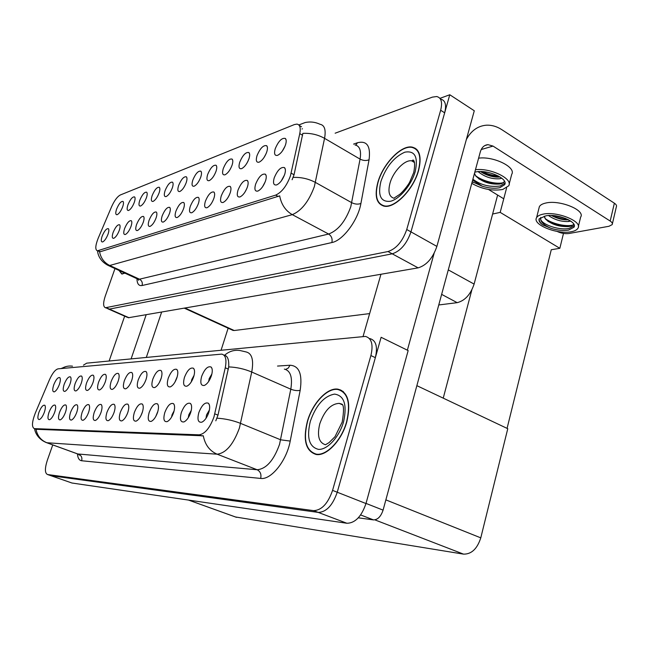 <?xml version="1.0" encoding="UTF-8"?>
<svg xmlns="http://www.w3.org/2000/svg" width="649" height="649" viewBox="0 0 649 649"><rect width="100%" height="100%" fill="white"/><g stroke="black" fill="none" stroke-linecap="round" stroke-linejoin="round"><path stroke-width="0.97" d="M200.76 177.096C201.717 174.086 201.758 172.115 200.865 171.182C198.229 170.655 195.536 173.64 192.794 180.13C191.471 184.584 191.917 186.612 194.14 186.214C196.72 184.876 198.927 181.834 200.76 177.096M186.206 182.637C187.172 179.659 187.22 177.721 186.36 176.812C183.854 176.325 181.274 179.229 178.613 185.525C177.299 189.889 177.696 191.885 179.814 191.512C182.28 190.222 184.405 187.269 186.206 182.637M172.326 187.918C173.291 184.981 173.356 183.067 172.52 182.182C170.143 181.736 167.661 184.567 165.073 190.684C163.775 194.951 164.132 196.915 166.144 196.574C168.505 195.333 170.565 192.445 172.326 187.918M246.904 188.372L244.876 192.242M247.415 186.977C248.413 183.724 248.38 181.55 247.318 180.463C244.138 179.708 241.03 182.945 237.988 190.173C236.593 195.195 237.274 197.442 240.025 196.923C243.026 195.406 245.492 192.096 247.415 186.977M198.375 203.608C199.373 200.46 199.397 198.391 198.448 197.401C195.763 196.809 193.045 199.795 190.279 206.35C188.916 211.022 189.403 213.148 191.747 212.742C194.343 211.404 196.55 208.361 198.375 203.608M285.049 146.139L282.25 151.193M285.528 144.816C286.477 141.652 286.42 139.535 285.349 138.448C281.853 137.653 278.478 141.084 275.233 148.735C273.87 153.74 274.649 155.947 277.553 155.354C280.855 153.699 283.516 150.187 285.528 144.816M213.894 198.343C214.892 195.162 214.9 193.061 213.919 192.039C211.079 191.398 208.24 194.465 205.392 201.222C204.013 206.009 204.557 208.175 207.031 207.729C209.749 206.341 212.036 203.21 213.894 198.343M265.198 181.817L262.529 186.839M265.546 180.828C266.544 177.542 266.496 175.335 265.384 174.208C262.018 173.388 258.756 176.723 255.609 184.202C254.205 189.346 254.96 191.633 257.872 191.074C261.028 189.492 263.591 186.076 265.546 180.828M134.278 202.407C135.235 199.559 135.341 197.734 134.594 196.915C132.534 196.566 130.319 199.202 127.934 204.824C126.669 208.84 126.904 210.706 128.656 210.438C130.733 209.327 132.607 206.65 134.278 202.407M143.259 222.291C144.248 219.297 144.338 217.35 143.518 216.466C141.328 216.036 139.008 218.737 136.55 224.57C135.227 228.846 135.527 230.833 137.45 230.533C139.624 229.381 141.563 226.639 143.259 222.291M248.064 161.009L246.774 163.426M248.965 158.737C249.922 155.638 249.906 153.578 248.916 152.556C245.809 151.882 242.734 155.119 239.708 162.258C238.361 167.028 238.994 169.162 241.59 168.659C244.568 167.142 247.026 163.84 248.965 158.737M119.254 230.427C120.235 227.499 120.349 225.617 119.586 224.781C117.599 224.416 115.441 226.988 113.104 232.512C111.806 236.617 112.034 238.54 113.786 238.288C115.79 237.218 117.615 234.597 119.254 230.427M229.43 194.83L228.245 197.126M230.217 192.81C231.214 189.589 231.206 187.456 230.184 186.401C227.182 185.703 224.213 188.851 221.277 195.844C219.881 200.736 220.498 202.95 223.102 202.464C225.957 201.012 228.326 197.799 230.217 192.81M156.085 217.942C157.082 214.908 157.155 212.937 156.304 212.028C154.008 211.558 151.598 214.324 149.067 220.319C147.737 224.692 148.077 226.712 150.089 226.387C152.361 225.203 154.365 222.38 156.085 217.942M266.122 153.659L263.981 157.585M266.755 151.963C267.713 148.832 267.68 146.739 266.642 145.684C263.348 144.962 260.135 148.288 257.004 155.679C255.649 160.563 256.347 162.729 259.089 162.185C262.228 160.603 264.784 157.196 266.755 151.963M183.602 208.613C184.6 205.506 184.641 203.47 183.724 202.504C181.176 201.961 178.572 204.873 175.895 211.225C174.532 215.793 174.97 217.886 177.193 217.512C179.676 216.222 181.809 213.261 183.602 208.613M216.028 171.279C216.993 168.245 217.009 166.241 216.085 165.276C213.31 164.708 210.503 167.775 207.664 174.467C206.333 179.019 206.836 181.079 209.181 180.649C211.882 179.254 214.162 176.13 216.028 171.279M169.519 213.391C170.517 210.317 170.573 208.313 169.697 207.38C167.28 206.877 164.765 209.708 162.169 215.882C160.822 220.344 161.212 222.404 163.329 222.055C165.698 220.814 167.767 217.926 169.519 213.391M130.993 226.452C131.982 223.491 132.08 221.577 131.293 220.717C129.208 220.319 126.969 222.956 124.576 228.626C123.261 232.813 123.529 234.776 125.362 234.492C127.447 233.389 129.321 230.703 130.993 226.452M232.074 165.171C233.04 162.096 233.04 160.068 232.082 159.078C229.146 158.461 226.217 161.609 223.288 168.513C221.95 173.178 222.51 175.271 224.976 174.808C227.815 173.356 230.176 170.143 232.074 165.171M108.01 234.24C108.991 231.352 109.113 229.495 108.383 228.683C106.477 228.343 104.392 230.857 102.12 236.244C100.83 240.26 101.025 242.158 102.704 241.923C104.627 240.884 106.395 238.321 108.01 234.24M159.07 192.964C160.035 190.06 160.108 188.169 159.305 187.318C157.05 186.904 154.657 189.662 152.142 195.609C150.852 199.787 151.168 201.717 153.091 201.401C155.346 200.208 157.342 197.393 159.07 192.964M146.406 197.791C147.364 194.911 147.453 193.053 146.674 192.218C144.524 191.836 142.22 194.538 139.77 200.314C138.497 204.411 138.772 206.309 140.606 206.017C142.764 204.865 144.703 202.123 146.406 197.791M284.473 175.019L281.228 181.022M284.708 174.338C285.698 171.012 285.625 168.764 284.473 167.604C280.887 166.712 277.464 170.143 274.202 177.899C272.791 183.18 273.627 185.509 276.717 184.892C280.052 183.237 282.713 179.716 284.708 174.338M122.669 206.828C123.618 204.013 123.74 202.212 123.018 201.417C121.055 201.093 118.913 203.664 116.585 209.14C115.327 213.083 115.538 214.924 117.218 214.673C119.205 213.594 121.022 210.982 122.669 206.828M415.141 148.175L414.435 148.183M290.419 175.911L299.773 133.629C300.885 127.829 299.943 124.649 296.942 124.105L294.395 124.559L120.316 194.984C117.315 196.59 114.394 200.533 111.555 206.812L98.153 238.321C95.306 245.638 95.054 249.8 97.399 250.822L275.671 195.106C281.78 192.307 286.696 185.914 290.419 175.911M497.629 195.049L474.111 284.092C470.59 294.516 464.944 300.698 457.18 302.661L438.765 304.965M369.638 313.597L234.224 330.519L232.034 329.968M127.439 317.377L107.848 308.77L109.397 309.111L392.223 253.824C400.538 251.098 406.785 243.781 410.963 231.871L449.781 94.754L439.941 98.356M128.299 317.759L418.126 267.859C426.563 265.303 432.818 258.156 436.882 246.401L474.281 110.768L449.781 94.754M506.609 187.942L500.192 212.377L492.615 214.032M563.486 233.429L559.836 248.307L500.192 212.377M559.836 248.307L551.269 249.743L507.072 428.364M443.235 398.145L471.823 289.989M221.09 350.168L228.14 328.183M131.747 380.355C132.98 376.428 133.013 373.824 131.844 372.542C129.378 371.772 126.871 374.514 124.316 380.776C122.693 386.463 123.196 389.132 125.833 388.783C128.113 387.623 130.084 384.808 131.747 380.355M118.183 381.125C119.408 377.272 119.465 374.733 118.353 373.491C116.009 372.769 113.599 375.455 111.117 381.531C109.511 387.064 109.949 389.668 112.447 389.359C114.63 388.24 116.544 385.49 118.183 381.125M105.276 381.872C106.493 378.083 106.566 375.593 105.503 374.392C103.28 373.727 100.96 376.347 98.551 382.253C96.961 387.631 97.342 390.187 99.711 389.903C101.812 388.824 103.662 386.139 105.276 381.872M174.143 410.776L172.074 414.703L171.539 417.153M173.648 412.513C174.954 408.14 174.897 405.187 173.461 403.646C170.484 402.591 167.604 405.536 164.814 412.496C163.069 419.051 163.848 422.093 167.158 421.631C169.762 420.325 171.928 417.283 173.648 412.513M127.731 412.667L126.871 414.784M127.804 412.448C129.086 408.326 129.11 405.576 127.877 404.205C125.371 403.37 122.839 406.112 120.284 412.431C118.597 418.418 119.132 421.233 121.907 420.885C124.186 419.725 126.157 416.909 127.804 412.448M211.907 373.913L209.189 378.627L208.662 381.466M211.396 375.787C212.661 371.488 212.556 368.567 211.071 367.018C207.769 365.866 204.638 368.981 201.669 376.347C199.965 382.951 200.882 385.977 204.419 385.417C207.282 383.997 209.611 380.785 211.396 375.787M142.488 411.807L140.865 415.79M142.277 412.464C143.567 408.262 143.559 405.447 142.269 404.027C139.616 403.126 136.98 405.933 134.343 412.456C132.639 418.613 133.256 421.501 136.185 421.12C138.57 419.911 140.598 417.031 142.277 412.464M191.277 410.371L188.818 414.792L188.267 417.745M190.701 412.537C192.015 408.075 191.917 405.041 190.408 403.443C187.253 402.299 184.227 405.325 181.347 412.521C179.586 419.295 180.471 422.418 183.992 421.907C186.717 420.536 188.956 417.421 190.701 412.537M70.06 383.884C71.244 380.29 71.366 377.945 70.441 376.866C68.518 376.323 66.441 378.781 64.202 384.216C62.669 389.205 62.912 391.598 64.949 391.388C66.806 390.406 68.51 387.907 70.06 383.884M76.744 412.375C77.985 408.546 78.091 406.039 77.061 404.846C75.024 404.222 72.858 406.728 70.554 412.366C68.948 417.721 69.256 420.284 71.495 420.049C73.434 419.043 75.179 416.488 76.744 412.375M177.226 376.704L174.865 382.277M176.909 377.767C178.159 373.621 178.118 370.839 176.771 369.403C173.851 368.429 170.995 371.382 168.213 378.262C166.533 384.468 167.264 387.339 170.387 386.877C172.999 385.571 175.173 382.529 176.909 377.767M54.646 412.342C55.871 408.651 56.009 406.242 55.068 405.13C53.218 404.587 51.19 406.988 48.999 412.334C47.434 417.421 47.661 419.871 49.681 419.684C51.474 418.743 53.129 416.293 54.646 412.342M157.91 411.239L155.76 416.52M157.537 412.488C158.835 408.205 158.802 405.317 157.439 403.84C154.632 402.867 151.874 405.739 149.165 412.472C147.445 418.824 148.134 421.793 151.249 421.371C153.74 420.114 155.833 417.153 157.537 412.488M88.589 412.391C89.838 408.489 89.927 405.925 88.856 404.7C86.715 404.027 84.459 406.59 82.107 412.383C80.476 417.875 80.833 420.503 83.186 420.244C85.206 419.205 87.007 416.585 88.589 412.391M194.092 375.309L191.78 379.543L191.268 381.92M193.662 376.809C194.919 372.583 194.846 369.735 193.443 368.243C190.335 367.188 187.35 370.214 184.47 377.329C182.783 383.729 183.594 386.674 186.92 386.171C189.654 384.808 191.901 381.685 193.662 376.809M114.07 412.423C115.344 408.383 115.392 405.698 114.216 404.376C111.839 403.597 109.405 406.282 106.923 412.415C105.252 418.224 105.73 420.974 108.351 420.666C110.533 419.546 112.447 416.796 114.07 412.423M145.96 379.706L144.776 382.521M146.017 379.535C147.25 375.544 147.266 372.883 146.041 371.553C143.437 370.717 140.817 373.524 138.196 379.981C136.55 385.831 137.126 388.564 139.908 388.183C142.293 386.974 144.329 384.094 146.017 379.535M101.017 412.407C102.274 408.44 102.347 405.812 101.22 404.538C98.972 403.816 96.628 406.436 94.21 412.399C92.556 418.045 92.977 420.73 95.46 420.447C97.561 419.368 99.411 416.69 101.017 412.407M65.444 412.358C66.669 408.594 66.798 406.144 65.817 404.992C63.87 404.408 61.777 406.866 59.538 412.35C57.948 417.567 58.215 420.073 60.333 419.862C62.199 418.889 63.902 416.39 65.444 412.358M161.22 378.132L159.37 382.512M161.049 378.675C162.291 374.603 162.274 371.885 161.001 370.506C158.242 369.606 155.509 372.485 152.807 379.146C151.144 385.165 151.793 387.964 154.746 387.55C157.236 386.293 159.338 383.332 161.049 378.675M44.327 412.326C45.535 408.7 45.69 406.339 44.789 405.268C43.021 404.757 41.065 407.11 38.924 412.318C37.374 417.283 37.569 419.684 39.492 419.514C41.22 418.605 42.834 416.204 44.327 412.326M92.985 382.569C94.186 378.846 94.283 376.412 93.269 375.252C91.152 374.635 88.921 377.199 86.568 382.942C84.995 388.183 85.327 390.674 87.574 390.422C89.586 389.376 91.395 386.763 92.985 382.569M81.255 383.243C82.447 379.584 82.561 377.199 81.587 376.079C79.576 375.503 77.426 378.002 75.13 383.591C73.572 388.702 73.864 391.144 75.998 390.917C77.937 389.903 79.689 387.348 81.255 383.243M209.408 410.014L206.544 414.881L206.009 418.305M208.767 412.561C210.089 408.01 209.952 404.895 208.37 403.232C205.003 401.982 201.831 405.09 198.854 412.545C197.077 419.546 198.067 422.767 201.823 422.191C204.686 420.771 206.999 417.558 208.767 412.561M59.351 384.5C60.527 380.963 60.665 378.667 59.773 377.621C57.939 377.118 55.936 379.519 53.753 384.816C52.236 389.684 52.439 392.02 54.378 391.834C56.171 390.893 57.826 388.443 59.351 384.5M340.206 389.733L339.395 389.822M213.951 416.991L225.26 367.772C226.826 359.587 225.649 355.035 221.723 354.119L58.069 368.843C55.27 369.581 52.391 373.24 49.421 379.827L35.241 413.235C31.906 422.037 31.598 427.172 34.324 428.624L199.105 434.838C204.922 433.954 209.87 427.999 213.951 416.991M50.289 475.474L318.213 512.402C326.317 512.134 332.661 505.409 337.245 492.234L381.117 337.285L408.156 350.574L365.979 503.543L337.245 492.234L375.349 357.664C377.872 346.655 376.022 340.287 369.792 338.551M365.979 503.543C361.517 516.531 355.157 523.102 346.915 523.264L71.966 483.018L50.955 475.709L318.229 512.402C326.317 512.134 332.661 505.409 337.245 492.234L332.564 490.393L370.904 355.547C373.459 344.514 371.626 338.137 365.419 336.417L86.715 363.156L83.437 365.152M235.425 516.961L463.532 554.132C471.466 554.27 477.218 548.843 480.779 537.859L507.769 428.697L416.861 385.66M418.564 170.541C421.907 156.798 419.7 148.97 411.953 147.063C400.977 144.987 382.886 164.051 377.864 182.312C374.286 196.095 376.452 204.062 384.37 206.22C394.908 208.483 413.567 189.37 418.564 170.541M417.023 149.732L416.407 149.586M298.824 124.957L305.168 122.531C310.303 121.46 315.268 122.053 320.054 124.283C324.573 125.152 326.082 129.841 324.557 138.342L314.376 186.514C308.883 201.377 301.525 210.755 292.293 214.649C285.511 210.722 281.309 204.459 279.678 195.86L100.368 251.715L97.399 250.822M99.565 251.788C100.814 258.148 104.197 262.707 109.722 265.482L292.293 214.649L328.621 234.038C338.105 230.452 345.487 221.35 350.784 206.739L360.073 159.119L324.557 138.342C317.88 134.627 310.644 132.972 302.848 133.37L294.046 174.768L292.107 179.741M114.978 268.581L105.187 296.333C103.029 303.026 103.134 306.831 105.495 307.74L109.397 309.111L392.223 253.824C400.538 251.098 406.785 243.781 410.963 231.871L444.67 112.821C446.634 104.805 445.287 100.23 440.639 99.094M415.474 148.816L416.139 148.881M301.972 128.981L302.458 128.786M119.01 270.438L121.793 274.016L124.957 273.172M105.495 307.74L388.005 251.536C396.296 248.786 402.542 241.444 406.745 229.511L440.655 110.249C442.626 102.218 441.304 97.642 436.672 96.531L432.38 97.131L335.144 133.207M383.121 205.603L383.543 206.066M346.809 421.826C351.101 402.972 348.132 392.077 337.918 389.157C327.266 387.339 312.485 403.191 307.391 421.306C302.775 440.046 305.695 451.112 316.152 454.487C326.504 456.425 341.763 440.46 346.809 421.826M342.85 391.233L342.339 391.144M277.537 366.06L289.981 365.241C299.148 365.728 302.548 374.1 300.171 390.333L290.208 441.085C286.688 460.709 271.095 480.146 260.671 478.427L81.644 460.749C82.382 457.748 81.458 455.622 78.87 454.357L46.89 442.748L217.147 454.195L257.142 469.746C266.285 468.903 273.748 460.449 279.524 444.411L290.801 389.189L251.739 372.031C244.405 368.932 236.723 367.229 228.708 366.904C229.073 359.749 227.661 355.895 224.481 355.336L224.481 355.336C229.097 351.271 234.305 349.673 240.081 350.541L246.052 351.928C251.99 353.324 253.889 360.025 251.739 372.031L239.392 428.064C233.389 444.419 225.974 453.132 217.147 454.195C209.676 450.958 205.06 444.825 203.307 435.804L36.003 429.281C37.326 435.86 40.952 440.355 46.89 442.748L45.722 442.358M228.708 366.904L217.983 415.149L215.809 420.82M340.774 390.373L341.585 390.382M52.756 444.914L47.296 460.368C44.708 468.554 44.797 473.267 47.555 474.524L313.556 510.633C321.62 510.341 327.956 503.6 332.564 490.393M315.365 453.984L315.982 454.462M358.313 517.821L373.491 519.898L360.641 514.941M407.377 350.184L434.084 253.418M363.067 336.442L380.947 274.276M466.371 139.478C471.117 130.782 477.672 126.028 486.044 125.225C491.439 124.884 496.696 126.368 501.831 129.678L614.368 203.202C616.242 204.467 616.899 205.684 616.347 206.836L612.388 223.775M557.118 231.425C561.093 233.307 565.068 233.997 569.059 233.494L608.981 226.274L612.194 224.603C612.737 223.491 612.064 222.307 610.182 221.058L493.029 146.09L481.193 149.546M503.754 198.805L488.559 189.5M493.029 146.09L487.967 144.646C484.227 145.027 481.672 147.453 480.292 151.939L383.08 510.13C380.906 516.555 377.71 519.808 373.491 519.898M131.114 358.865L146.163 314.789M109.137 360.99L124.665 316.16M161.625 312.12L146.325 357.396M471.766 183.343C481.899 189.11 492.226 191.155 502.74 189.476L508.711 185.809C513.408 178.913 490.49 167.702 475.466 169.722M472.65 180.097L482.248 186.214C488.875 188.267 494.741 188.754 499.835 187.683L504.622 184.722C508.93 178.434 485.858 168.716 474.808 172.236L474.784 172.245M472.886 179.238C480.868 185.127 490.003 187.374 500.282 185.971L504.987 183.164M504.565 181.493L501.92 183.497L499.608 184.04C489.898 184.624 481.915 181.907 475.668 175.895L474.492 173.315M474.427 173.559L475.1 174.938M501.766 178.215L499.641 178.751C491.764 179.254 484.608 176.893 478.167 171.669M500.022 176.966C495.122 177.818 485.89 175.481 480.641 171.579M482.248 186.214L472.204 181.736M509.157 184.097L511.712 174.346C516.45 167.28 493.621 156.011 478.597 158.169M499.487 184.056C492.737 184.267 485.825 182.515 478.735 178.8M499.917 176.901C493.711 176.844 487.44 175.173 481.096 171.896M473.153 182.45L472.229 181.639M503.64 182.596C496.956 184.697 482.426 181.274 475.441 175.555M498.254 175.936C493.086 175.619 487.845 174.192 482.54 171.644M578.373 226.477L580.644 217.099C585.641 210.114 559.357 199.519 545.631 203.072C542.361 203.81 540.276 205.003 539.368 206.658L538.954 208.28M568.394 221.26L570.804 221.155M542.824 214.219C539.562 214.916 537.477 216.076 536.577 217.691C532.002 224.57 557.272 234.751 571.217 231.742C574.714 231.085 576.953 229.908 577.951 228.213C582.916 221.398 556.55 210.828 542.824 214.219M540.763 217.431C539.919 221.431 543.391 225.073 551.171 228.367C557.532 230.338 563.324 230.914 568.548 230.095L573.951 227.247C577.943 221.723 556.704 213.205 545.582 215.922L539.084 218.924C538.573 220.79 539.733 222.761 542.58 224.846C540.179 222.826 539.035 220.814 539.149 218.827M540.641 217.788C538.767 223.443 558.31 230.768 568.954 228.44L574.284 225.706M573.838 224.278L571.477 225.966L568.321 226.606C558.757 226.858 551.131 224.319 545.436 218.989L544.349 216.222M544.268 216.247L544.795 217.861M570.698 221.082L568.329 221.52C561.19 221.771 554.587 219.776 548.527 215.541M568.556 219.784C563.218 220.141 557.491 218.705 551.382 215.492M551.171 228.367L542.58 224.846M569.936 226.379C562.788 226.809 555.439 225.122 547.886 221.301M567.94 219.467C562.651 219.265 557.28 217.942 551.804 215.5M573.278 224.96C566.837 227.053 552.121 223.954 545.144 218.535M565.547 218.405L554.506 215.703M418.345 170.606C413.397 189.232 394.933 208.151 384.508 205.911C376.671 203.778 374.53 195.893 378.067 182.255C383.04 164.181 400.936 145.319 411.799 147.372C419.465 149.262 421.647 157.009 418.345 170.606M384.151 206.187L383.705 205.765M416.836 150.024L417.429 150.211M124.786 273.099L121.882 273.813L119.173 270.511M346.59 421.826C341.593 440.257 326.504 456.06 316.258 454.138C305.914 450.804 303.018 439.86 307.585 421.306C312.623 403.378 327.258 387.696 337.796 389.489C347.905 392.385 350.841 403.167 346.59 421.826M316.753 454.551L316.112 454.122M342.696 391.558L343.443 391.728M291.158 173.161L294.046 174.768M474.111 284.092L448.281 269.887M436.882 246.401L406.745 229.511M418.126 267.859L388.005 251.536M129.037 317.742L106.217 307.715M457.18 302.661L441.636 294.37M234.224 330.519L185.103 308.072M98.226 250.717L100.368 251.715M275.671 195.106L278.307 196.525M299.773 133.629L302.596 135.26M214.803 413.851L217.983 415.149M346.899 523.264L313.54 510.633L346.915 523.264M463.532 554.132L374.879 519.865M480.779 537.859L385.863 499.876M236.536 517.342L188.591 500.087M34.438 428.632L36.742 429.484M199.105 434.838L202.009 435.99M225.26 367.772L228.367 369.127M142.074 285.511C142.756 282.721 141.888 280.619 139.478 279.2L328.621 234.038C331.55 236.009 332.629 238.848 331.866 242.548L142.074 285.511C138.789 286.071 137.085 283.816 136.971 278.746M136.874 278.664L139.478 279.2L109.722 265.482L107.255 265.019M293.186 177.404C301.128 177.104 308.551 178.783 315.43 182.434L351.774 202.715C355.052 204.289 358.102 204.54 360.909 203.462C358.11 220.23 342.794 240.625 331.866 242.548M353.567 144.102L357.388 142.772C366.936 140.354 370.822 146.017 369.054 159.768L360.909 203.462M440.655 110.249L444.67 112.821M369.054 159.768C366.271 160.936 363.278 160.717 360.073 159.119C361.42 150.698 359.741 145.976 355.019 144.962M355.912 145.157L357.388 142.772M81.644 460.749C79.202 460.409 77.791 458.105 77.409 453.862M77.637 453.943L257.142 469.746C260.363 471.442 261.539 474.338 260.671 478.427M217.001 418.191C225.171 418.678 233.048 420.414 240.625 423.399L280.676 439.811L290.208 441.085M61.59 368.527C64.989 366.425 68.632 365.647 72.51 366.174M47.555 474.524L50.955 475.709M370.904 355.547L375.349 357.664M300.171 390.333C297.42 390.933 294.297 390.552 290.801 389.189C292.699 377.345 290.549 370.652 284.335 369.103M285.657 369.419L288.318 368.04L289.981 365.241M610.182 221.058L614.368 203.202M366.012 503.413L383.08 510.13M414.346 161.99L411.685 160.838C404.733 159.467 393.164 171.531 390 183.172C387.778 191.901 389.181 196.955 394.219 198.31M415.238 171.506C411.466 184.933 399.654 199.024 390.536 201.271C380.809 202.301 377.596 195.69 380.898 181.436C386.131 166.712 394.089 156.961 404.789 152.191C414.841 150.365 418.329 156.807 415.238 171.506M319.795 423.756C316.931 435.657 318.821 442.659 325.474 444.76L329.059 442.61L334.998 436.696L342.201 422.077C344.043 410.874 343.921 404.887 341.82 404.116L339.224 403.37C330.966 403.8 324.492 410.598 319.795 423.756M343.572 421.785C339.305 436.98 327.307 450.008 318.497 449.376C309.175 447.031 306.45 437.686 310.319 421.339C316.039 405.138 324.111 396.06 334.543 394.105C344.238 395.541 347.247 404.773 343.572 421.785M342.055 404.465L339.224 403.37L342.185 404.684M201.393 172.131L200.865 171.182M186.847 177.672L186.36 176.812M172.975 182.969L172.52 182.182M248.023 181.785L247.318 180.463M199.008 198.383L198.448 197.401M286.12 139.997L285.349 138.448M214.519 193.118L213.919 192.039M266.155 175.676L265.384 174.208M134.96 197.523L134.594 196.915M143.932 217.147L143.518 216.466M249.573 153.821L248.916 152.556M119.943 225.357L119.586 224.781M230.833 187.593L230.184 186.401M156.75 212.767L156.304 212.028M267.356 147.088L266.642 145.684M184.243 203.397L183.724 202.504M216.652 166.314L216.085 165.276M170.176 208.191L169.697 207.38M131.674 221.333L131.293 220.717M232.691 160.222L232.082 159.078M108.708 229.202L108.383 228.683M159.727 188.032L159.305 187.318M147.072 192.883L146.674 192.218M285.3 169.235L284.473 167.604M123.359 201.977L123.018 201.417M233.194 330.495L184.373 308.194M299.238 125.444L301.574 126.806M132.396 373.362L131.844 372.542M118.856 374.23L118.353 373.491M105.965 375.065L105.503 374.392M174.216 404.789L173.461 403.646M128.445 405.033L127.877 404.205M211.955 368.429L211.071 367.018M142.894 404.952L142.269 404.027M191.244 404.725L190.408 403.443M70.798 377.377L70.441 376.866M77.466 405.406L77.061 404.846M177.502 370.53L176.771 369.403M55.408 405.601L55.068 405.13M158.129 404.862L157.439 403.84M89.286 405.317L88.856 404.7M194.238 369.5L193.443 368.243M114.735 405.122L114.216 404.376M146.65 372.461L146.041 371.553M101.698 405.219L101.22 404.538M66.182 405.503L65.817 404.992M161.658 371.512L161.001 370.506M45.105 405.698L44.789 405.268M93.691 375.868L93.269 375.252M81.977 376.639L81.587 376.079M209.294 404.676L208.37 403.232M60.106 378.083L59.773 377.621M236.439 517.326L188.51 500.079M34.324 428.624L36.628 429.476M223.84 355.052L226.428 356.196M137.896 279.135L138.635 280.263L138.213 279.281L108.513 265.603C99.338 261.06 97.707 253.727 97.61 250.92M78.513 454.259L79.21 455.136L78.74 454.341L46.76 442.74C37.545 439.195 34.859 431.658 34.616 428.738M60.998 368.575L65.752 366.644M487.967 144.646L484.787 145.587M504.979 183.351L504.622 184.722M539.368 206.658L536.577 217.691M574.292 225.852L573.951 227.247M394.487 197.807L399.192 194.732C401.78 193.102 407.945 185.646 409.738 181.996L413.729 172.529C416.236 159.435 412.472 159.914 413.032 160.092L411.685 160.838L414.5 162.534M384.508 205.911L385.198 206.301M121.882 273.813L122.385 274.04M316.258 454.138L317.329 454.584"/></g></svg>

